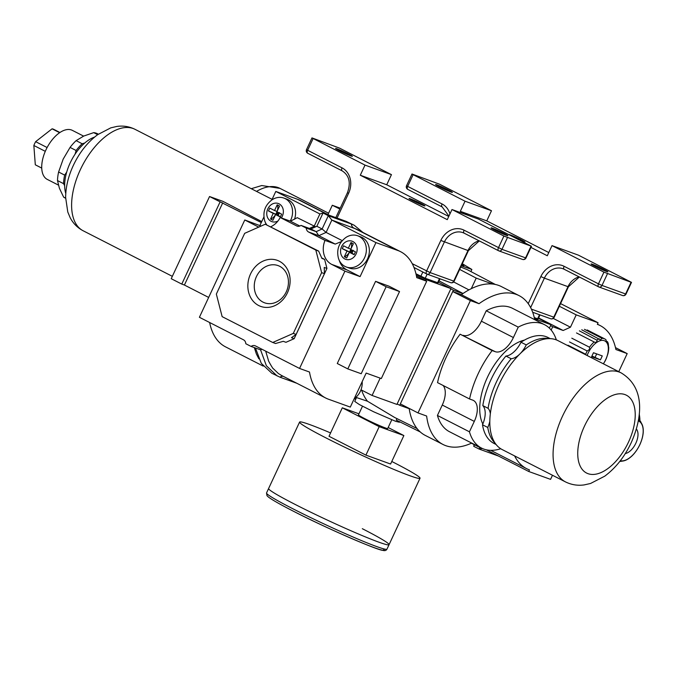 <?xml version="1.0" encoding="UTF-8"?>
<svg xmlns="http://www.w3.org/2000/svg" width="677" height="677" viewBox="0 0 677 677"><rect width="100%" height="100%" fill="white"/><g stroke="black" fill="none" stroke-linecap="round" stroke-linejoin="round"><path stroke-width="1.02" d="M399.591 421.746L399.371 422.236L395.613 421.306L373.763 411.836L359.385 404.567L354.74 401.427L356.5 397.56L367.493 401.224L394.64 417.472L417.057 428.558M462.306 263.717L471.861 269.463L461.316 265.841M495.302 284.45L467.435 269.734L460.758 267.051M462.01 264.352L463.838 265.773L461.621 265.198M462.865 293.623L453.421 290.213L452.778 291.575M400.395 403.924L399.76 405.278L409.204 408.688M492.636 284.035L476.21 278.112L471.285 288.673M397.145 403.991L399.76 405.278M453.421 290.213L450.831 288.859M463.026 293.513L439.026 280.87M468.933 289.891L453.658 281.937M476.21 278.112L459.658 269.404M420.248 431.951L396.282 420.112L396.959 418.614M361.586 390.087A85.987 45.816 117.1 0 0 367.493 401.224M339.837 209.007L332.297 205.266L327.947 214.584M340.243 208.135L332.297 205.266M355.696 399.32L354.283 398.575A16.612 14.022 109.8 0 0 362.17 381.667M94.526 137.118A36.025 19.193 117.1 0 0 70.18 162.903A36.025 19.193 117.1 0 0 65.762 193.427M499.211 383.952A61.201 32.606 117.1 0 0 502.216 449.587L565.473 481.897A61.201 32.606 -62.9 0 1 562.469 416.262A61.201 32.606 -62.9 0 1 621.147 372.892L557.899 340.582A61.201 32.606 117.1 0 0 499.211 383.952M519.225 354.579A19.582 10.434 -62.9 0 1 511.194 358.751L505.922 356.06A59.449 31.675 117.1 0 0 491.003 379.628A59.449 31.675 117.1 0 0 482.811 405.616L488.083 408.316A19.582 10.434 -62.9 0 1 490.351 413.799M511.194 358.751A59.449 31.675 117.1 0 0 496.275 382.319A59.449 31.675 117.1 0 0 488.083 408.316M524.387 340.133A50.707 27.021 117.1 0 0 488.472 375.151A50.707 27.021 117.1 0 0 482.828 424.014M489.835 421.289A19.582 10.434 -62.9 0 1 487.77 427.466A59.449 31.675 117.1 0 0 495.209 443.257M548.658 338.61A59.449 31.675 117.1 0 0 526.257 344.923A19.582 10.434 -62.9 0 1 520.647 353.166M487.77 427.466L482.498 424.775A19.582 10.434 117.1 0 0 482.811 405.616M505.922 356.06A19.582 10.434 117.1 0 0 520.994 342.232L526.257 344.923M550.206 338.618L548.006 337.493A59.449 31.675 117.1 0 0 520.994 342.232M482.498 424.775A59.449 31.675 117.1 0 0 493.922 443.384L496.123 444.51M556.342 339.879A69.282 36.913 117.1 0 0 544.57 324.706A69.282 36.913 117.1 0 0 518.252 327.126L513.394 337.535A19.582 10.434 -62.9 0 1 495.259 351.693L492.137 350.568A69.282 36.913 117.1 0 0 469.559 398.981L472.69 400.115A19.582 10.434 -62.9 0 1 473.333 400.395A19.582 10.434 -62.9 0 1 474.298 421.399L469.44 431.808A69.282 36.913 117.1 0 0 481.542 448.098A69.282 36.913 117.1 0 0 500.735 448.733M492.137 350.568L460.115 334.21A69.282 36.913 117.1 0 0 437.537 382.623L469.559 398.981M495.259 351.693L460.115 334.21M463.237 335.343A19.582 10.434 117.1 0 0 481.372 321.186L513.394 337.535M518.252 327.126L486.23 310.768L481.372 321.186M544.57 324.706L512.548 308.348A69.282 36.913 117.1 0 0 486.23 310.768M469.44 431.808L437.418 415.458A69.282 36.913 117.1 0 0 449.52 431.74L481.542 448.098M474.298 421.399L442.276 405.041L437.418 415.458M442.276 405.041A19.582 10.434 117.1 0 0 443.105 385.467M534.737 319.679A83.584 44.53 117.1 0 0 519.056 295.612A83.584 44.53 117.1 0 0 479.02 303.694L470.388 300.58L418.005 412.919L426.637 416.033A83.584 44.53 117.1 0 0 443.012 444.476A83.584 44.53 117.1 0 0 471.708 443.071M470.388 300.58L452.727 291.559L400.344 403.898L418.005 412.919M479.02 303.694L461.359 294.673L452.727 291.559M519.056 295.612L501.395 286.591A83.584 44.53 117.1 0 0 461.359 294.673M409.162 408.4A83.584 44.53 117.1 0 0 425.359 435.455L443.012 444.476M83.601 136.111L72.346 130.365A27.537 14.674 117.1 0 0 45.943 149.879A27.537 14.674 117.1 0 0 47.297 179.413L58.383 185.075M47.111 147.535L35.627 141.671A19.988 10.646 117.1 0 0 34.688 143.558A19.988 10.646 117.1 0 0 33.85 145.487L35.306 164.79A19.988 10.646 117.1 0 0 35.669 164.993L41.737 168.099M35.627 141.671L52.078 128.825A19.988 10.646 117.1 0 1 53.847 129.392L59.923 132.497M35.306 164.79L41.737 168.082M59.644 132.692L52.078 128.825M45.291 151.335L33.85 145.487M65.635 198.251L64.764 197.811A35.974 19.168 -62.9 0 1 63.63 197.134L59.407 188.257L57.494 180.556A35.974 19.168 -62.9 0 1 58.603 172.009L63.181 159.12L70.069 147.417A35.974 19.168 -62.9 0 1 76.112 140.647L83.745 136.052L93.705 132.633A35.974 19.168 -62.9 0 1 97.496 133.733L98.36 134.181M65.627 198.158L63.63 197.134M93.705 132.633L97.683 134.664M70.069 147.417L76.12 150.506A35.974 19.168 -62.9 0 1 82.154 143.736L76.112 140.647M84.718 143.025L82.154 143.736M76.12 150.506L75.088 154.153M66.71 172.085L64.653 175.098L58.603 172.009M57.494 180.556L63.545 183.645A35.974 19.168 -62.9 0 1 64.653 175.098M63.545 183.645L64.662 185.693M636.355 429.04A14.073 7.498 -62.9 0 1 635.847 443.207A14.073 7.498 -62.9 0 1 625.303 453.548M551.163 330.063L552.72 326.72L563.162 330.486L570.457 327.203L576.212 314.864L598.07 322.751L597.334 324.334A84.633 45.088 -62.9 0 1 600.118 325.544A84.633 45.088 -62.9 0 1 615.918 349.527L627.19 353.597L615.486 347.623M552.483 475.262L550.57 479.367L528.72 471.48L529.456 469.897A84.633 45.088 -62.9 0 1 526.664 468.687A84.633 45.088 -62.9 0 1 514.622 455.926M627.19 353.597L618.761 371.673M552.72 326.72L550.553 325.612M563.162 330.486L538.604 317.945M570.457 327.203L553.253 318.418M576.212 314.864L559.337 306.249M598.07 322.751L560.573 303.601M528.72 471.48L486.272 449.799M482.286 448.462L479.02 449.02L473.748 446.329L474.061 444.654M480.069 447.345L479.02 449.02L498.551 456.07M473.756 446.329L474.442 444.848L473.748 446.329M471.404 443.207L479.765 447.438M475.102 444.806L478.055 446.693M603.639 363.439L604.993 361.222A19.235 10.248 117.1 0 0 605.797 359.605A19.235 10.248 117.1 0 0 606.507 357.955L607.878 353.868A19.235 10.248 117.1 0 0 608.733 347.225L608.454 347.081M603.368 363.811A17.484 9.317 117.1 0 0 605.67 359.673A17.484 9.317 117.1 0 0 604.239 340.675A17.484 9.317 117.1 0 0 588.042 353.318A17.484 9.317 117.1 0 0 587.12 355.51M569.518 341.961L587.204 350.991A19.235 10.248 117.1 0 0 586.4 352.607A19.235 10.248 117.1 0 0 585.69 354.257L567.995 345.219M576.499 332.94L594.186 341.978C595.76 342.85 596.725 342.283 597.097 340.277L579.41 330.858M581.746 329.792L600.406 339.829L602.141 338.356A19.235 10.248 117.1 0 1 604.849 338.974A19.235 10.248 117.1 0 1 605.966 339.736C606.364 341.995 606.88 342.664 607.514 341.741A19.235 10.248 -62.9 0 1 608.327 343.941L608.581 347.284M587.204 350.991L589.625 349.315L589.506 347.233L571.811 338.195M602.141 338.356L584.454 329.318M589.506 347.233A19.235 10.248 117.1 0 1 594.186 341.978L594.55 342.207M606.888 342.173L607.514 341.741L606.245 341.09M597.106 339.888A19.235 10.248 -62.9 0 1 599.433 338.83M602.276 355.916L593.467 352.734L591.622 356.686L600.431 359.868L602.276 355.916M591.935 356.009L600.431 359.868M595.168 357.177L596.691 353.893M386.973 549.123C386.203 550.587 384.756 550.976 382.632 550.308C378.062 550.443 326.077 528.145 293.369 511.203C280.464 504.61 272.154 499.888 268.422 497.053L266.992 495.708L266.535 492.958A66.448 3.783 25 0 0 293.268 508.96A66.448 3.783 25 0 0 354.435 537.606A66.448 3.783 25 0 0 386.973 549.123L389.047 544.697A66.448 3.783 -155 0 1 356.5 533.171A66.448 3.783 -155 0 1 295.333 504.526A66.448 3.783 -155 0 1 268.6 488.532A66.448 3.783 25 0 0 295.333 504.526A66.448 3.783 25 0 0 356.5 533.171A66.448 3.783 25 0 0 389.047 544.697A66.448 3.783 25 0 0 362.313 528.695M362.483 406.234L358.463 414.857A16.138 0.922 25 0 0 364.954 418.741A16.138 0.922 25 0 0 379.814 425.706A16.138 0.922 25 0 0 387.718 428.499L391.763 419.825M391.788 461.477A66.448 3.783 -155 0 1 393.295 462.247A66.448 3.783 -155 0 1 420.028 478.241A66.448 3.783 -155 0 1 387.489 466.724A66.448 3.783 -155 0 1 326.322 438.078A66.448 3.783 -155 0 1 299.589 422.076A66.448 3.783 -155 0 1 330.579 432.933M403.873 435.556L390.595 464.033L365.918 455.13L329.022 436.284L342.3 407.808L379.196 426.654L403.873 435.556L388.166 427.534M358.954 413.816L342.3 407.808M365.918 455.13L379.196 426.654M339.279 260.417A19.235 16.24 -70.2 0 0 346.912 269.878L360.088 276.614L375.947 242.594L397.805 250.482A84.633 45.088 -62.9 0 1 400.598 251.692A84.633 45.088 -62.9 0 1 416.761 277.655L426.705 281.243L381.329 378.553L366.172 373.078L350.305 407.097L328.455 399.21A84.633 45.088 -62.9 0 1 325.662 398A84.633 45.088 -62.9 0 1 309.491 372.028L299.556 368.449L344.923 271.138L331.747 264.411A19.235 16.24 109.8 0 1 325.019 240.403L308.577 231.999A5.247 4.426 109.8 0 1 306.266 228.081L300.994 225.39A5.247 4.426 109.8 0 1 297.051 226.084A5.247 4.426 109.8 0 1 296.619 225.898L280.185 217.495A19.235 16.24 109.8 0 1 270.893 226.71M306.266 228.081L316.159 231.652L310.895 228.961L316.844 226.279L322.117 228.97L316.159 231.652L318.799 235.689L335.242 244.092L325.019 240.403M335.242 244.092L341.546 241.503M250.541 273.94A24.482 20.665 109.8 0 1 279.313 261.212A24.482 20.665 109.8 0 1 287.437 292.786A24.482 20.665 109.8 0 1 258.656 305.513A24.482 20.665 109.8 0 1 250.541 273.94M286.269 291.838A19.794 16.713 -70.2 0 0 278.069 265.596A19.794 16.713 -70.2 0 0 256.431 276.597A19.794 16.713 -70.2 0 0 264.631 302.831A19.794 16.713 -70.2 0 0 286.269 291.838M375.947 242.594L331.848 220.067L328.311 215.701L322.117 228.97L326.094 232.414L342.24 240.657M329.267 215.261L300.444 200.536A84.633 45.088 117.1 0 0 297.652 199.326L275.793 191.439L271.824 199.96M299.556 368.449L255.457 345.922A5.247 4.426 109.8 0 0 255.026 345.735A5.247 4.426 109.8 0 0 251.082 346.429L245.81 343.738A5.247 4.426 109.8 0 0 243.5 339.812L199.402 317.285L244.778 219.983L261.119 226.059M265.697 351.151L268.354 360.113C267.44 359.445 273.415 369.769 273.28 368.635L278.382 373.526L281.514 375.447L325.662 398M209.642 322.523A84.633 45.088 117.1 0 0 225.509 346.844L263.226 366.105M263.92 216.911L259.934 225.458M308.577 231.999L318.799 235.689L326.094 232.414L331.848 220.067L356.432 229.131L400.598 251.692M426.705 281.243L416.457 276.013M254.315 347.597L256.397 354.003L258.826 358.776M258.766 227.1A19.235 16.24 109.8 0 1 257.954 226.719L244.778 219.983M321.685 257.895L324.622 259.401L326.94 268.422L294.182 338.669L285.965 342.308L283.257 341.326L275.564 343.501L272.746 342.486L293.302 333.397L296.12 334.413L291.482 337.696L294.182 338.669M323.039 213.01L316.844 226.279L323.039 213.01L346.125 221.345L351.397 224.036L328.311 215.701L323.039 213.01L319.891 213.957L275.793 191.439M280.185 217.495L290.408 221.184L297.271 217.689L315.677 226.803M378.231 282.292L388.987 286.176L399.532 291.559L386.135 286.726L375.591 281.336L378.231 282.292M360.088 276.614L344.923 271.138M326.94 268.422L324.241 267.44L324.452 273.66L321.634 272.636L315.829 250.084L318.655 251.108L321.922 258.419L324.622 259.401M318.655 251.108L265.232 224.239L244.676 233.328L216.344 294.089L222.141 316.641L272.746 342.486M290.408 221.184L299.86 226.016M293.302 333.397L321.634 272.636M315.829 250.084L265.232 224.239M324.452 273.66L296.12 334.413M251.082 346.429L260.577 349.857L262.007 349.273M255.457 348.012L261.297 363.363L271.849 373.255L279.982 377.191L296.839 383.275M260.577 349.857L266.366 365.741L277.13 375.955M310.895 228.961L300.994 225.39M346.125 221.345L354.257 225.28L362.906 232.439M397.805 250.482L353.707 227.954A5.247 4.426 -70.2 0 1 351.397 224.036L354.257 225.28M261.288 222.555L209.548 196.525L222.945 201.357L261.745 221.574M208.66 297.431L184.415 285.042L222.733 202.863M184.415 285.042L181.774 284.086L220.093 201.907M181.774 284.086L171.23 278.704L209.548 196.525M386.135 286.726L347.809 368.906L361.205 373.738L399.532 291.559M347.809 368.906L337.273 363.515L375.591 281.336M345.016 266.425A16.612 14.022 -70.2 0 0 346.387 267.017A16.612 14.022 -70.2 0 0 364.903 256.981A16.612 14.022 -70.2 0 0 359.038 236.366A16.612 14.022 -70.2 0 0 357.668 235.765A16.612 14.022 -70.2 0 0 345.896 237.466C338.881 242.747 336.384 249.652 338.415 258.191A16.612 14.022 -70.2 0 0 345.016 266.425M344.796 258.952A9.613 8.124 -70.2 0 0 356.102 253.951A9.613 8.124 -70.2 0 0 352.912 241.545A9.613 8.124 -70.2 0 0 341.606 246.546A9.613 8.124 -70.2 0 0 344.796 258.952M346.387 267.017L349.383 268.1A16.612 14.022 -70.2 0 0 367.899 258.064A16.612 14.022 -70.2 0 0 362.034 237.441A16.612 14.022 -70.2 0 0 360.663 236.848L357.668 235.765M349.307 252.436A8.522 4.544 -62.9 0 1 344.348 256.761L346.717 257.971L349.374 252.276L354.122 254.704L355.45 251.852L350.703 249.432L353.36 243.737L350.991 242.527A8.522 4.544 -62.9 0 1 351.058 248.671M344.348 256.761L347.005 251.065L342.257 248.645L343.586 245.793L348.333 248.222L350.991 242.527M354.189 254.552A8.522 0.482 25 0 0 351.947 253.206L353.132 250.668M350.906 249.144L351.947 253.206A8.522 0.482 25 0 0 349.577 251.996L351.947 253.206L349.374 252.276M353.276 250.355L349.577 251.996L350.754 249.458A8.522 4.544 -62.9 0 1 349.577 251.996A8.522 0.482 25 0 0 342.257 248.645M349.4 252.284A8.522 4.544 -62.9 0 0 349.577 251.996L347.005 251.065M350.847 249.128L348.333 248.222M290.23 221.125A16.612 14.022 -70.2 0 0 285.237 198.666A16.612 14.022 -70.2 0 0 283.875 198.073A16.612 14.022 -70.2 0 0 272.095 199.774C265.079 205.046 262.591 211.96 264.614 220.499A16.612 14.022 -70.2 0 0 266.696 224.764M281.353 217.918A9.613 8.124 -70.2 0 0 279.119 203.853A9.613 8.124 -70.2 0 0 267.813 208.855A9.613 8.124 -70.2 0 0 271.003 221.261A9.613 8.124 -70.2 0 0 277.925 221.024M294.529 219.246A16.612 14.022 -70.2 0 0 288.233 199.749A16.612 14.022 -70.2 0 0 286.87 199.156L283.875 198.073M275.505 214.736A8.522 4.544 -62.9 0 1 270.555 219.069L272.924 220.279L275.581 214.584L280.329 217.004L281.649 214.16L276.91 211.74L279.567 206.036L277.189 204.826A8.522 4.544 -62.9 0 1 277.265 210.97M270.555 219.069L273.212 213.373L268.464 210.953L269.793 208.101L274.54 210.522L277.189 204.826M280.396 216.86A8.522 0.482 25 0 0 278.154 215.514L279.33 212.976M277.105 211.452L278.154 215.514A8.522 0.482 25 0 0 275.776 214.304L278.154 215.514L275.581 214.584M279.483 212.663L275.776 214.304L276.961 211.766A8.522 4.544 -62.9 0 1 275.776 214.304A8.522 0.482 25 0 0 268.464 210.953M275.598 214.592A8.522 4.544 -62.9 0 0 275.776 214.304L273.212 213.373M277.054 211.436L274.54 210.522M534.551 318.782L550.976 324.706L538.435 318.3M549.377 328.133L550.976 324.706M416.152 274.557L426.095 279.635L450.95 288.605L438.408 282.199M380.169 378.13L372.088 395.453L396.942 404.423L450.95 288.605M426.095 279.635L425.605 280.684M361.078 389.834L372.088 395.453M509.239 234.809A8.776 0.499 -155 0 1 509.07 234.597A8.776 0.499 -155 0 1 510.416 234.936A8.776 0.499 -155 0 1 519.437 238.905A8.776 0.499 -155 0 1 524.98 242.019A8.776 0.499 -155 0 1 523.643 241.689A8.776 0.499 -155 0 1 518.472 239.523M439.331 186.784A9.266 0.525 -155 0 1 435.599 184.559A9.266 0.525 -155 0 1 440.143 186.158A9.266 0.525 -155 0 1 448.673 190.161A9.266 0.525 -155 0 1 452.397 192.386A9.266 0.525 -155 0 1 447.861 190.779A9.266 0.525 -155 0 1 439.331 186.784M594.829 266.213A9.266 0.525 -155 0 1 591.097 263.979A9.266 0.525 -155 0 1 595.633 265.587A9.266 0.525 -155 0 1 604.172 269.581A9.266 0.525 -155 0 1 607.895 271.815A9.266 0.525 -155 0 1 603.359 270.208A9.266 0.525 -155 0 1 594.829 266.213M411.997 174.006L406.538 185.718L407.664 186.387L413.122 174.683L411.997 174.006L439.559 184.22L491.485 210.742L486.763 220.871L548.785 252.555M530.946 247.401L547.295 255.754L552.017 245.624L578.454 255.17L631.497 282.36L631.074 282.258L625.616 293.962L626.039 294.072L631.497 282.36M486.763 220.871L460.318 211.326L468.374 215.447M460.318 211.326L465.04 201.204L491.485 210.742M413.122 174.683L465.04 201.204M531.386 309.135L554.184 317.31L568.418 286.777L567.995 286.667L553.752 317.208A2.801 2.361 -70.2 0 1 550.697 318.757L550.697 318.757A2.801 2.801 0 0 0 554.184 317.31M552.017 245.624L603.935 272.146L598.476 283.858L601.997 285.44A2.801 2.361 109.8 0 1 598.933 286.997L598.933 286.997A2.801 2.361 109.8 0 1 598.705 286.896A2.801 1.489 -62.9 0 1 598.612 286.853L598.612 286.853A2.801 1.489 -62.9 0 1 598.476 283.858L564.085 266.289A19.76 16.68 -70.2 0 0 540.855 276.563L528.221 303.66M631.074 282.258L603.935 272.146M550.46 318.664A2.801 2.361 -70.2 0 0 550.697 318.757L532.681 312.258M622.324 295.417A2.801 2.361 -70.2 0 0 622.552 295.519L622.552 295.519A2.801 2.361 -70.2 0 0 625.616 293.962L601.997 285.44L607.455 273.736M449.951 213.89A19.76 16.68 -70.2 0 0 442.056 203.955L407.664 186.387A2.801 1.489 117.1 0 0 407.799 189.391A2.801 1.489 117.1 0 0 407.892 189.433L442.106 206.908M534.288 317.615L538.139 318.943L540.018 314.907M410.38 198.835A8.776 0.499 -155 0 1 419.41 202.804A8.776 0.499 -155 0 1 424.953 205.918A8.776 0.499 -155 0 1 423.616 205.588A8.776 0.499 -155 0 1 414.586 201.619A8.776 0.499 -155 0 1 409.043 198.505A8.776 0.499 -155 0 1 410.38 198.835M504.137 233.489A9.266 0.525 -155 0 1 507.868 235.714A9.266 0.525 -155 0 1 503.333 234.107A9.266 0.525 -155 0 1 494.802 230.112A9.266 0.525 -155 0 1 491.07 227.887A9.266 0.525 -155 0 1 495.606 229.486A9.266 0.525 -155 0 1 504.137 233.489M348.638 154.06A9.266 0.525 -155 0 1 352.37 156.285A9.266 0.525 -155 0 1 347.834 154.686A9.266 0.525 -155 0 1 339.304 150.683A9.266 0.525 -155 0 1 335.572 148.458A9.266 0.525 -155 0 1 340.108 150.066A9.266 0.525 -155 0 1 348.638 154.06M412.225 263.666L430.107 272.586A2.801 2.361 109.8 0 1 427.052 274.134A2.801 2.361 109.8 0 1 426.815 274.041A2.801 1.489 -62.9 0 1 426.722 273.999A2.801 1.489 -62.9 0 1 426.586 270.995L440.829 240.462A19.76 16.68 109.8 0 1 464.058 230.188L501.97 249.339A2.801 2.361 109.8 0 1 498.907 250.896A2.801 2.361 109.8 0 1 498.678 250.795A2.801 1.489 -62.9 0 1 498.585 250.761A2.801 1.489 -62.9 0 1 498.45 247.757L503.908 236.045L451.991 209.531L447.269 219.653L360.291 175.225L365.013 165.103L311.97 137.905L339.532 148.119L391.45 174.641L386.728 184.77L360.291 175.225M365.013 165.103L391.45 174.641M448.758 216.454L386.728 184.77M503.908 236.045L531.47 246.267L478.427 219.069L451.991 209.531M464.058 230.188A2.801 1.489 117.1 0 0 464.194 233.193L498.585 250.761A2.801 2.801 0 0 0 498.907 250.896L522.526 259.418A2.801 2.361 -70.2 0 0 525.589 257.869L526.012 257.971L531.47 246.267M426.637 273.948L413.985 267.483L426.722 273.999A2.801 2.801 0 0 0 427.052 274.134L450.67 282.664A2.801 2.361 -70.2 0 0 453.725 281.107L454.149 281.209L468.391 250.676L440.829 240.462M311.97 137.905L306.512 149.617L307.637 150.286A2.801 1.489 117.1 0 0 307.773 153.29A2.801 1.489 117.1 0 0 307.866 153.332L342.08 170.807M522.297 259.325A2.801 2.361 -70.2 0 0 522.526 259.418A2.801 2.801 0 0 0 526.012 257.971M450.433 282.563A2.801 2.361 -70.2 0 0 450.67 282.664A2.801 2.801 0 0 0 454.149 281.209M415.974 273.796L425.232 278.264L438.112 282.851L439.991 278.806M83.153 230.772C77.44 227.743 73.108 223.376 70.154 217.664L67.785 212.019L65.627 197.439C65.754 186.869 68.318 176.206 73.319 165.467C79.387 152.553 87.511 142.28 97.691 134.655L110.774 127.86L116.732 126.464C123.096 125.507 129.18 126.455 134.977 129.307A56.97 30.355 117.1 0 0 80.351 169.682A56.97 30.355 117.1 0 0 83.153 230.772L172.339 276.334M584.454 426.171A43.717 23.289 117.1 0 0 588.042 473.68A43.717 23.289 117.1 0 0 628.518 442.073A43.717 23.289 117.1 0 0 624.93 394.573A43.717 23.289 117.1 0 0 584.454 426.171M251.26 188.705L261.754 185.54L279.999 188.384A56.97 30.355 117.1 0 0 256.532 191.396M639.892 420.595A33.224 17.704 117.1 0 0 639.223 414.366M619.768 461.435A23.475 12.508 117.1 0 0 621.139 461.316L621.139 461.316A23.475 12.508 117.1 0 0 622.112 461.113M641.043 422.363L641.043 422.363A23.475 12.508 117.1 0 0 638.563 419.376L641.898 424.064A22.265 11.864 117.1 0 0 638.36 420.561M639.841 444.628A22.265 11.864 117.1 0 0 641.898 424.064C644.233 429.472 643.556 436.327 639.875 444.654C635.212 453.971 629.602 459.421 623.026 461.012A22.265 11.864 117.1 0 0 639.841 444.645M620.301 460.749A21.96 11.704 117.1 0 0 639.824 444.637A21.96 11.704 117.1 0 0 638.301 420.882M620.132 460.978A22.265 11.864 117.1 0 0 623.026 461.012L619.768 461.443M293.437 511.237A64.349 3.664 25 0 0 358.446 541.422A64.349 3.664 25 0 0 383.004 548.666M346.912 269.878L331.747 264.411M297.652 199.326L327.829 214.736M258.876 227.049L257.954 226.719M309.414 228.428L314.136 226.304L319.891 213.957M297.508 226.211L296.619 225.898M283.214 376.319A5.247 4.426 -70.2 0 0 279.982 377.191M530.633 307.603L544.376 278.145L567.995 286.667A16.959 14.319 109.8 0 1 579.157 276.918M540.855 276.563L544.376 278.145A16.959 14.319 109.8 0 1 562.917 268.718A16.959 14.319 109.8 0 1 564.144 269.243M598.527 286.803L564.313 269.328A2.801 1.489 117.1 0 1 564.22 269.285L562.917 268.718M564.085 266.289A2.801 1.489 117.1 0 0 564.22 269.285L598.612 286.853A2.801 2.801 0 0 0 598.933 286.997L622.552 295.519A2.801 2.801 0 0 0 626.039 294.072M442.284 207.001A2.801 1.489 -62.9 0 1 442.191 206.959A2.801 1.489 -62.9 0 1 442.056 203.955M539.51 314.72L537.606 318.816M313.096 138.582L307.637 150.286L342.029 167.854A19.76 16.68 109.8 0 1 348.579 193.343L337.053 218.07M531.047 246.157L525.589 257.869L501.97 249.339L507.428 237.635M464.117 233.142A16.959 14.319 -70.2 0 0 462.882 232.626L464.194 233.193A2.801 1.489 117.1 0 0 464.287 233.227L498.5 250.71M462.882 232.626A16.959 14.319 -70.2 0 0 444.349 242.044L430.107 272.586L453.725 281.107L467.968 250.575A16.959 14.319 -70.2 0 1 479.13 240.817M348.579 193.343L347.453 192.666L335.817 217.622M342.257 170.9A2.801 1.489 -62.9 0 1 342.164 170.858A2.801 1.489 -62.9 0 1 342.029 167.854M439.483 278.628L437.57 282.715M427.145 274.177L425.232 278.264M422.829 272.01L420.84 276.284M471.861 269.463L470.904 271.57M355.662 397.526L356.347 397.89M134.977 129.307L272.103 199.351M565.473 481.897C571.396 484.808 577.616 485.815 584.141 484.918L590.572 483.471L604.747 476.168C615.765 467.925 624.575 456.789 631.192 442.733C642.591 417.159 645.257 387.396 621.147 372.892M279.999 188.384L328.59 213.213M639.951 420.662L639.283 413.715M526.664 468.687L490.732 450.332M600.118 325.544L597.41 324.165M604.849 338.974L587.162 329.944M266.535 492.958L299.589 422.076M420.028 478.241L389.047 544.697M362.187 381.616L354.283 398.575M568.418 286.777L579.334 277.011M406.538 185.718A2.801 2.801 0 0 0 407.799 189.391L442.191 206.959L448.927 216.098M347.453 192.666C350.999 182.714 349.239 175.436 342.164 170.858L307.773 153.29A2.801 2.801 0 0 1 306.512 149.617M468.391 250.676L479.308 240.91"/></g></svg>
